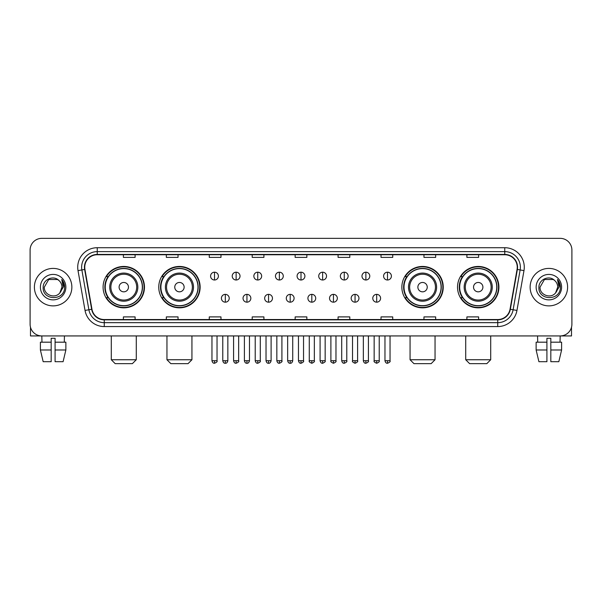 <?xml version="1.0" encoding="UTF-8"?>
<svg xmlns="http://www.w3.org/2000/svg" width="602" height="602" viewBox="0 0 602 602"><rect width="100%" height="100%" fill="white"/><g stroke="black" fill="none" stroke-linecap="round" stroke-linejoin="round"><path stroke-width="0.9" d="M457.528 287.146A20.686 20.686 0 0 0 478.214 307.833A20.686 20.686 0 0 0 498.907 287.146A20.686 20.686 0 0 0 478.214 266.453A20.686 20.686 0 0 0 457.528 287.146M401.865 287.146A20.686 20.686 0 0 0 422.551 307.833A20.686 20.686 0 0 0 443.245 287.146A20.686 20.686 0 0 0 422.551 266.453A20.686 20.686 0 0 0 401.865 287.146M158.755 287.146A20.686 20.686 0 0 0 179.449 307.833A20.686 20.686 0 0 0 200.135 287.146A20.686 20.686 0 0 0 179.449 266.453A20.686 20.686 0 0 0 158.755 287.146M103.092 287.146A20.686 20.686 0 0 0 123.786 307.833A20.686 20.686 0 0 0 144.472 287.146A20.686 20.686 0 0 0 123.786 266.453A20.686 20.686 0 0 0 103.092 287.146M108.059 297.681A18.933 18.933 0 0 1 108.059 276.604M163.721 297.681A18.933 18.933 0 0 1 163.721 276.604M406.824 297.681A18.933 18.933 0 0 1 406.824 276.604M462.486 297.681A18.933 18.933 0 0 1 462.486 276.604M30.1 250.063L30.1 324.222A11.709 11.709 0 0 0 41.809 335.939L560.191 335.939A11.709 11.709 0 0 0 571.9 324.222L571.9 250.063A11.709 11.709 0 0 0 560.191 238.347L41.809 238.347A11.709 11.709 0 0 0 30.1 250.063L30.1 324.222M34.397 287.146A18.737 18.737 0 0 0 53.134 305.876A18.737 18.737 0 0 0 71.864 287.146A18.737 18.737 0 0 0 53.134 268.409A18.737 18.737 0 0 0 34.397 287.146A18.737 18.737 0 0 0 53.134 305.876A18.737 18.737 0 0 0 71.864 287.146A18.737 18.737 0 0 0 53.134 268.409A18.737 18.737 0 0 0 34.397 287.146M530.136 287.146A18.737 18.737 0 0 0 548.866 305.876A18.737 18.737 0 0 0 567.603 287.146A18.737 18.737 0 0 0 548.866 268.409A18.737 18.737 0 0 0 530.136 287.146A18.737 18.737 0 0 0 548.866 305.876A18.737 18.737 0 0 0 567.603 287.146A18.737 18.737 0 0 0 548.866 268.409A18.737 18.737 0 0 0 530.136 287.146M84.747 267.235A12.492 12.492 0 0 1 97.238 254.744L504.762 254.744A12.492 12.492 0 0 1 517.065 269.403L510.044 309.217A12.492 12.492 0 0 1 497.741 319.542L104.259 319.542A12.492 12.492 0 0 1 91.956 309.217L84.935 269.403A12.492 12.492 0 0 1 84.747 267.235M84.438 267.235A12.8 12.8 0 0 0 84.634 269.455L91.654 309.27A12.8 12.8 0 0 0 104.259 319.85L497.741 319.85A12.8 12.8 0 0 0 510.346 309.27L517.366 269.455A12.8 12.8 0 0 0 504.762 254.435L97.238 254.435A12.8 12.8 0 0 0 84.438 267.235M78.019 270.622A19.52 19.52 0 0 1 97.238 247.715L504.762 247.715A19.52 19.52 0 0 1 523.981 270.622L516.96 310.436A19.52 19.52 0 0 1 497.741 326.57L104.259 326.57A19.52 19.52 0 0 1 85.04 310.436L78.019 270.622L81.864 269.944A15.614 15.614 0 0 1 97.238 251.621L504.762 251.621A15.614 15.614 0 0 1 520.136 269.944L513.115 309.759A15.614 15.614 0 0 1 497.741 322.664L104.259 322.664A15.614 15.614 0 0 1 88.885 309.759L81.864 269.944A15.614 15.614 0 0 1 81.624 267.235M560.191 238.347L41.809 238.347M41.982 342.184L41.809 335.939L560.191 335.939L560.018 342.184M571.9 324.222L571.9 250.063M510.346 309.27L513.115 309.759L520.136 269.944L523.981 270.622M295.146 254.744L295.146 257.385L306.854 257.385L306.854 254.744M252.208 254.744L252.208 257.385L263.917 257.385L263.917 254.744M209.27 254.744L209.27 257.385L220.979 257.385L220.979 254.744M166.333 254.744L166.333 257.385L178.041 257.385L178.041 254.744M123.395 254.744L123.395 257.385L135.104 257.385L135.104 254.744M338.083 254.744L338.083 257.385L349.792 257.385L349.792 254.744M381.021 254.744L381.021 257.385L392.73 257.385L392.73 254.744M423.958 254.744L423.958 257.385L435.667 257.385L435.667 254.744M466.896 254.744L466.896 257.385L478.605 257.385L478.605 254.744M306.854 319.542L306.854 316.9L295.146 316.9L295.146 319.542M263.917 319.542L263.917 316.9L252.208 316.9L252.208 319.542M220.979 319.542L220.979 316.9L209.27 316.9L209.27 319.542M178.041 319.542L178.041 316.9L166.333 316.9L166.333 319.542M135.104 319.542L135.104 316.9L123.395 316.9L123.395 319.542M349.792 319.542L349.792 316.9L338.083 316.9L338.083 319.542M392.73 319.542L392.73 316.9L381.021 316.9L381.021 319.542M435.667 319.542L435.667 316.9L423.958 316.9L423.958 319.542M478.605 319.542L478.605 316.9L466.896 316.9L466.896 319.542M58.913 280.479C53.495 274.805 43.073 279.478 43.171 287.146C42.178 300.759 64.256 301.12 64.617 287.801L64.632 287.146C64.602 284.249 63.639 281.706 61.75 279.516L63.27 287.146L59.891 292.813C55.211 299.141 43.848 295.093 44.307 287.146L48.717 279.501L57.544 279.501L58.913 280.479A8.819 8.819 0 0 1 61.953 287.146L59.891 292.813A8.819 8.819 0 0 0 61.953 287.146L59.869 292.835M40.402 287.146A12.725 12.725 0 0 0 53.134 299.871A12.725 12.725 0 0 0 65.859 287.146A12.725 12.725 0 0 0 53.134 274.414A12.725 12.725 0 0 0 40.402 287.146M61.833 279.614L64.632 287.478M30.491 327.225L30.491 335.939L75.769 335.939M40.394 342.184L40.394 349.988L43.171 361.697L40.394 349.988L40.394 342.184L51.178 342.184L51.178 338.279L55.083 338.279L55.083 342.184L65.866 342.184L65.866 349.988L63.09 361.697L65.866 349.988L55.083 349.988L55.083 342.184M64.452 335.939L64.279 342.184M51.178 342.184L51.178 361.697L43.171 361.697M40.394 349.988L51.178 349.988M63.09 361.697L55.083 361.697L55.083 349.988M132.372 363.653L115.193 363.653L111.295 359.748L136.278 359.748L132.372 363.653M128.467 287.146A4.681 4.681 0 0 0 123.786 282.458A4.681 4.681 0 0 0 119.098 287.146A4.681 4.681 0 0 0 123.786 291.827A4.681 4.681 0 0 0 128.467 287.146M137.835 287.146A14.049 14.049 0 0 0 123.786 273.09A14.049 14.049 0 0 0 109.73 287.146A14.049 14.049 0 0 0 123.786 301.196A14.049 14.049 0 0 0 137.835 287.146A14.049 14.049 0 0 1 123.786 301.196A14.049 14.049 0 0 1 109.73 287.146M142.328 287.146A18.542 18.542 0 0 0 123.786 268.605A18.542 18.542 0 0 0 105.245 287.146A18.542 18.542 0 0 0 123.786 305.681A18.542 18.542 0 0 0 142.328 287.146M144.081 287.146A20.295 20.295 0 0 1 106.434 297.681L108.315 297.681A18.715 18.715 0 0 0 136.165 301.173A18.715 18.715 0 0 0 136.165 273.112A18.715 18.715 0 0 0 108.315 276.604L106.434 276.604A20.295 20.295 0 0 1 144.081 287.146M188.035 363.653L170.855 363.653L166.957 359.748L191.94 359.748L188.035 363.653M184.129 287.146A4.681 4.681 0 0 0 179.449 282.458A4.681 4.681 0 0 0 174.761 287.146A4.681 4.681 0 0 0 179.449 291.827A4.681 4.681 0 0 0 184.129 287.146M193.498 287.146A14.049 14.049 0 0 0 179.449 273.09A14.049 14.049 0 0 0 165.392 287.146A14.049 14.049 0 0 0 179.449 301.196A14.049 14.049 0 0 0 193.498 287.146A14.049 14.049 0 0 1 179.449 301.196A14.049 14.049 0 0 1 165.392 287.146M197.99 287.146A18.542 18.542 0 0 0 179.449 268.605A18.542 18.542 0 0 0 160.907 287.146A18.542 18.542 0 0 0 179.449 305.681A18.542 18.542 0 0 0 197.99 287.146M199.744 287.146A20.295 20.295 0 0 1 162.096 297.681L163.977 297.681A18.715 18.715 0 0 0 191.827 301.173A18.715 18.715 0 0 0 191.827 273.112A18.715 18.715 0 0 0 163.977 276.604L162.096 276.604A20.295 20.295 0 0 1 199.744 287.146M431.145 363.653L413.965 363.653L410.06 359.748L435.043 359.748L431.145 363.653M427.239 287.146A4.681 4.681 0 0 0 422.551 282.458A4.681 4.681 0 0 0 417.871 287.146A4.681 4.681 0 0 0 422.551 291.827A4.681 4.681 0 0 0 427.239 287.146M436.608 287.146A14.049 14.049 0 0 0 422.551 273.09A14.049 14.049 0 0 0 408.502 287.146A14.049 14.049 0 0 0 422.551 301.196A14.049 14.049 0 0 0 436.608 287.146A14.049 14.049 0 0 1 422.551 301.196A14.049 14.049 0 0 1 408.502 287.146M441.093 287.146A18.542 18.542 0 0 0 422.551 268.605A18.542 18.542 0 0 0 404.01 287.146A18.542 18.542 0 0 0 422.551 305.681A18.542 18.542 0 0 0 441.093 287.146M442.854 287.146A20.295 20.295 0 0 1 405.206 297.681L407.087 297.681A18.715 18.715 0 0 0 434.937 301.173A18.715 18.715 0 0 0 434.937 273.112A18.715 18.715 0 0 0 407.087 276.604L405.206 276.604A20.295 20.295 0 0 1 442.854 287.146M486.807 363.653L469.628 363.653L465.722 359.748L490.705 359.748L486.807 363.653M482.902 287.146A4.681 4.681 0 0 0 478.214 282.458A4.681 4.681 0 0 0 473.533 287.146A4.681 4.681 0 0 0 478.214 291.827A4.681 4.681 0 0 0 482.902 287.146M492.27 287.146A14.049 14.049 0 0 0 478.214 273.09A14.049 14.049 0 0 0 464.165 287.146A14.049 14.049 0 0 0 478.214 301.196A14.049 14.049 0 0 0 492.27 287.146A14.049 14.049 0 0 1 478.214 301.196A14.049 14.049 0 0 1 464.165 287.146M496.755 287.146A18.542 18.542 0 0 0 478.214 268.605A18.542 18.542 0 0 0 459.672 287.146A18.542 18.542 0 0 0 478.214 305.681A18.542 18.542 0 0 0 496.755 287.146M498.516 287.146A20.295 20.295 0 0 1 460.869 297.681L462.75 297.681A18.715 18.715 0 0 0 490.6 301.173A18.715 18.715 0 0 0 490.6 273.112A18.715 18.715 0 0 0 462.75 276.604L460.869 276.604A20.295 20.295 0 0 1 498.516 287.146M214.5 272.194A3.905 3.905 0 0 0 210.595 276.092A3.905 3.905 0 0 0 214.5 279.998A3.905 3.905 0 0 0 218.406 276.092A3.905 3.905 0 0 0 214.5 272.194L214.5 279.998A3.905 3.905 0 0 0 218.406 276.092A3.905 3.905 0 0 0 214.5 272.194M236.127 272.194A3.905 3.905 0 0 0 232.221 276.092A3.905 3.905 0 0 0 236.127 279.998A3.905 3.905 0 0 0 240.025 276.092A3.905 3.905 0 0 0 236.127 272.194L236.127 279.998A3.905 3.905 0 0 0 240.025 276.092A3.905 3.905 0 0 0 236.127 272.194M257.746 272.194A3.905 3.905 0 0 0 253.848 276.092A3.905 3.905 0 0 0 257.746 279.998A3.905 3.905 0 0 0 261.652 276.092A3.905 3.905 0 0 0 257.746 272.194L257.746 279.998A3.905 3.905 0 0 0 261.652 276.092A3.905 3.905 0 0 0 257.746 272.194M279.373 272.194A3.905 3.905 0 0 0 275.468 276.092A3.905 3.905 0 0 0 279.373 279.998A3.905 3.905 0 0 0 283.279 276.092A3.905 3.905 0 0 0 279.373 272.194L279.373 279.998A3.905 3.905 0 0 0 283.279 276.092A3.905 3.905 0 0 0 279.373 272.194M301 272.194A3.905 3.905 0 0 0 297.095 276.092A3.905 3.905 0 0 0 301 279.998A3.905 3.905 0 0 0 304.905 276.092A3.905 3.905 0 0 0 301 272.194L301 279.998A3.905 3.905 0 0 0 304.905 276.092A3.905 3.905 0 0 0 301 272.194M322.627 272.194A3.905 3.905 0 0 0 318.721 276.092A3.905 3.905 0 0 0 322.627 279.998A3.905 3.905 0 0 0 326.532 276.092A3.905 3.905 0 0 0 322.627 272.194L322.627 279.998A3.905 3.905 0 0 0 326.532 276.092A3.905 3.905 0 0 0 322.627 272.194M344.254 272.194A3.905 3.905 0 0 0 340.348 276.092A3.905 3.905 0 0 0 344.254 279.998A3.905 3.905 0 0 0 348.152 276.092A3.905 3.905 0 0 0 344.254 272.194L344.254 279.998A3.905 3.905 0 0 0 348.152 276.092A3.905 3.905 0 0 0 344.254 272.194M365.873 272.194A3.905 3.905 0 0 0 361.975 276.092A3.905 3.905 0 0 0 365.873 279.998A3.905 3.905 0 0 0 369.778 276.092A3.905 3.905 0 0 0 365.873 272.194L365.873 279.998A3.905 3.905 0 0 0 369.778 276.092A3.905 3.905 0 0 0 365.873 272.194M387.5 272.194A3.905 3.905 0 0 0 383.594 276.092A3.905 3.905 0 0 0 387.5 279.998A3.905 3.905 0 0 0 391.405 276.092A3.905 3.905 0 0 0 387.5 272.194L387.5 279.998A3.905 3.905 0 0 0 391.405 276.092A3.905 3.905 0 0 0 387.5 272.194M225.314 294.363A3.905 3.905 0 0 0 221.408 298.268A3.905 3.905 0 0 0 225.314 302.174A3.905 3.905 0 0 0 229.219 298.268A3.905 3.905 0 0 0 225.314 294.363L225.314 302.174A3.905 3.905 0 0 0 229.219 298.268A3.905 3.905 0 0 0 225.314 294.363M246.94 294.363A3.905 3.905 0 0 0 243.035 298.268A3.905 3.905 0 0 0 246.94 302.174A3.905 3.905 0 0 0 250.838 298.268A3.905 3.905 0 0 0 246.94 294.363L246.94 302.174A3.905 3.905 0 0 0 250.838 298.268A3.905 3.905 0 0 0 246.94 294.363M268.56 294.363A3.905 3.905 0 0 0 264.662 298.268A3.905 3.905 0 0 0 268.56 302.174A3.905 3.905 0 0 0 272.465 298.268A3.905 3.905 0 0 0 268.56 294.363L268.56 302.174A3.905 3.905 0 0 0 272.465 298.268A3.905 3.905 0 0 0 268.56 294.363M290.187 294.363A3.905 3.905 0 0 0 286.281 298.268A3.905 3.905 0 0 0 290.187 302.174A3.905 3.905 0 0 0 294.092 298.268A3.905 3.905 0 0 0 290.187 294.363L290.187 302.174A3.905 3.905 0 0 0 294.092 298.268A3.905 3.905 0 0 0 290.187 294.363M311.813 294.363A3.905 3.905 0 0 0 307.908 298.268A3.905 3.905 0 0 0 311.813 302.174A3.905 3.905 0 0 0 315.719 298.268A3.905 3.905 0 0 0 311.813 294.363L311.813 302.174A3.905 3.905 0 0 0 315.719 298.268A3.905 3.905 0 0 0 311.813 294.363M333.44 294.363A3.905 3.905 0 0 0 329.535 298.268A3.905 3.905 0 0 0 333.44 302.174A3.905 3.905 0 0 0 337.338 298.268A3.905 3.905 0 0 0 333.44 294.363L333.44 302.174A3.905 3.905 0 0 0 337.338 298.268A3.905 3.905 0 0 0 333.44 294.363M355.06 294.363A3.905 3.905 0 0 0 351.162 298.268A3.905 3.905 0 0 0 355.06 302.174A3.905 3.905 0 0 0 358.965 298.268A3.905 3.905 0 0 0 355.06 294.363L355.06 302.174A3.905 3.905 0 0 0 358.965 298.268A3.905 3.905 0 0 0 355.06 294.363M376.686 294.363A3.905 3.905 0 0 0 372.781 298.268A3.905 3.905 0 0 0 376.686 302.174A3.905 3.905 0 0 0 380.592 298.268A3.905 3.905 0 0 0 376.686 294.363L376.686 302.174A3.905 3.905 0 0 0 380.592 298.268A3.905 3.905 0 0 0 376.686 294.363M571.509 327.225L571.509 335.939L526.231 335.939M536.134 342.184L536.134 349.988L538.91 361.697L536.134 349.988L536.134 342.184L546.917 342.184L546.917 338.279L550.822 338.279L550.822 342.184L561.606 342.184L561.606 349.988L558.829 361.697L561.606 349.988L550.822 349.988L550.822 342.184M546.917 342.184L546.917 361.697L538.91 361.697M536.134 349.988L546.917 349.988M558.829 361.697L550.822 361.697L550.822 349.988M537.548 335.939L537.721 342.184M554.645 280.479C549.235 274.805 538.813 279.478 538.91 287.146C537.917 300.759 559.995 301.12 560.357 287.801L560.372 287.146C560.342 284.249 559.378 281.706 557.49 279.516L559.01 287.146L555.631 292.813C550.95 299.141 539.588 295.093 540.047 287.146L544.456 279.501L553.283 279.501L554.645 280.479A8.819 8.819 0 0 1 557.693 287.146L555.631 292.813A8.819 8.819 0 0 0 557.693 287.146L555.608 292.835M536.141 287.146A12.725 12.725 0 0 0 548.866 299.871A12.725 12.725 0 0 0 561.598 287.146A12.725 12.725 0 0 0 548.866 274.414A12.725 12.725 0 0 0 536.141 287.146M557.572 279.614L560.372 287.478M504.762 247.715L504.762 254.435M81.864 269.944L84.634 269.455M104.259 326.57L104.259 319.85M497.741 319.85L497.741 326.57M85.04 310.436L91.654 309.27M517.366 269.455L520.136 269.944M97.238 247.715L97.238 254.435M513.115 309.759L516.96 310.436M136.692 287.146A12.913 12.913 0 0 0 123.786 274.234A12.913 12.913 0 0 0 110.873 287.146A12.913 12.913 0 0 0 123.786 300.052A12.913 12.913 0 0 0 136.692 287.146M192.354 287.146A12.913 12.913 0 0 0 179.449 274.234A12.913 12.913 0 0 0 166.536 287.146A12.913 12.913 0 0 0 179.449 300.052A12.913 12.913 0 0 0 192.354 287.146M435.464 287.146A12.913 12.913 0 0 0 422.551 274.234A12.913 12.913 0 0 0 409.646 287.146A12.913 12.913 0 0 0 422.551 300.052A12.913 12.913 0 0 0 435.464 287.146M491.127 287.146A12.913 12.913 0 0 0 478.214 274.234A12.913 12.913 0 0 0 465.308 287.146A12.913 12.913 0 0 0 478.214 300.052A12.913 12.913 0 0 0 491.127 287.146M214.5 360.726L211.964 360.726C212.408 362.532 213.251 363.375 214.5 363.262L214.5 360.726L217.036 360.726L217.036 335.939M236.127 360.726L233.584 360.726C234.027 362.532 234.878 363.375 236.127 363.262L236.127 360.726L238.663 360.726L238.663 335.939M257.746 360.726L255.21 360.726C255.654 362.532 256.505 363.375 257.746 363.262L257.746 360.726L260.29 360.726L260.29 335.939M279.373 360.726L276.837 360.726C277.281 362.532 278.124 363.375 279.373 363.262L279.373 360.726L281.909 360.726L281.909 335.939M301 360.726L298.464 360.726C298.908 362.532 299.751 363.375 301 363.262L301 360.726L303.536 360.726L303.536 335.939M322.627 360.726L320.091 360.726C320.527 362.532 321.378 363.375 322.627 363.262L322.627 360.726L325.163 360.726L325.163 335.939M344.254 360.726L341.71 360.726C342.154 362.532 343.005 363.375 344.254 363.262L344.254 360.726L346.79 360.726L346.79 335.939M365.873 360.726L363.337 360.726C363.781 362.532 364.624 363.375 365.873 363.262L365.873 360.726L368.416 360.726L368.416 335.939M387.5 360.726L384.964 360.726C385.408 362.532 386.251 363.375 387.5 363.262L387.5 360.726L390.036 360.726L390.036 335.939M225.314 360.726L222.778 360.726C223.214 362.532 224.064 363.375 225.314 363.262L225.314 360.726L227.849 360.726L227.849 335.939M246.94 360.726L244.397 360.726C244.841 362.532 245.691 363.375 246.94 363.262L246.94 360.726L249.476 360.726L249.476 335.939M268.56 360.726L266.024 360.726C266.468 362.532 267.311 363.375 268.56 363.262L268.56 360.726L271.103 360.726L271.103 335.939M290.187 360.726L287.651 360.726C288.095 362.532 288.937 363.375 290.187 363.262L290.187 360.726L292.722 360.726L292.722 335.939M311.813 360.726L309.277 360.726C308.758 361.531 309.609 362.381 311.813 363.262L311.813 360.726L314.349 360.726L314.349 335.939M333.44 360.726L330.897 360.726C330.385 361.531 331.228 362.381 333.44 363.262L333.44 360.726L335.976 360.726L335.976 335.939M355.06 360.726L352.524 360.726C352.012 361.531 352.855 362.381 355.06 363.262L355.06 360.726L357.603 360.726L357.603 335.939M376.686 360.726L374.151 360.726C373.639 361.531 374.482 362.381 376.686 363.262L376.686 360.726L379.222 360.726L379.222 335.939M136.278 335.939L136.278 359.748M111.295 335.939L111.295 359.748M191.94 335.939L191.94 359.748M166.957 335.939L166.957 359.748M435.043 335.939L435.043 359.748M410.06 335.939L410.06 359.748M490.705 335.939L490.705 359.748M465.722 335.939L465.722 359.748M211.964 360.726L211.964 335.939M217.036 360.726C217.548 361.531 216.705 362.381 214.5 363.262M233.584 360.726L233.584 335.939M238.663 360.726C239.175 361.531 238.332 362.381 236.127 363.262M255.21 360.726L255.21 335.939M260.29 360.726C260.801 361.531 259.959 362.381 257.746 363.262M276.837 360.726L276.837 335.939M281.909 360.726C282.428 361.531 281.578 362.381 279.373 363.262M298.464 360.726L298.464 335.939M303.536 360.726C304.055 361.531 303.205 362.381 301 363.262M320.091 360.726L320.091 335.939M325.163 360.726C325.674 361.531 324.832 362.381 322.627 363.262M341.71 360.726L341.71 335.939M346.79 360.726C347.301 361.531 346.459 362.381 344.254 363.262M363.337 360.726L363.337 335.939M368.416 360.726C368.928 361.531 368.085 362.381 365.873 363.262M384.964 360.726L384.964 335.939M390.036 360.726C390.555 361.531 389.705 362.381 387.5 363.262M222.778 360.726L222.778 335.939M227.849 360.726C227.405 362.532 226.563 363.375 225.314 363.262M244.397 360.726L244.397 335.939M249.476 360.726C249.032 362.532 248.182 363.375 246.94 363.262M266.024 360.726L266.024 335.939M271.103 360.726C270.659 362.532 269.809 363.375 268.56 363.262M287.651 360.726L287.651 335.939M292.722 360.726C292.279 362.532 291.436 363.375 290.187 363.262M309.277 360.726L309.277 335.939M314.349 360.726C314.861 361.531 314.018 362.381 311.813 363.262M330.897 360.726L330.897 335.939M335.976 360.726C336.488 361.531 335.645 362.381 333.44 363.262M352.524 360.726L352.524 335.939M357.603 360.726C358.115 361.531 357.272 362.381 355.06 363.262M374.151 360.726L374.151 335.939M379.222 360.726C379.742 361.531 378.891 362.381 376.686 363.262"/></g></svg>
